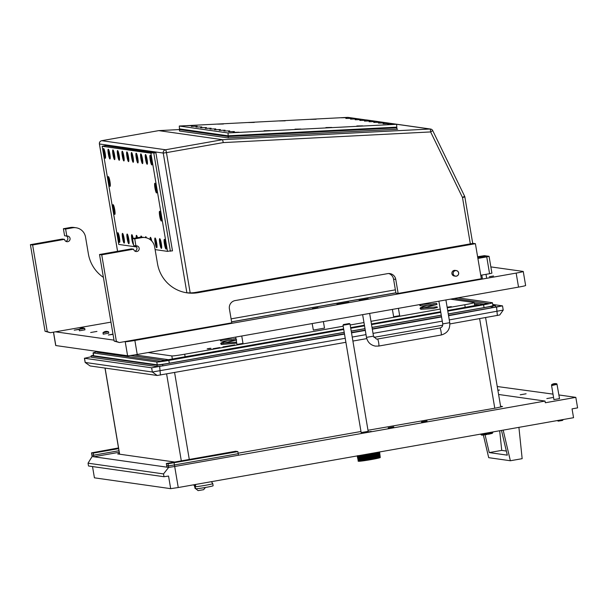 <?xml version="1.0" encoding="UTF-8"?>
<svg xmlns="http://www.w3.org/2000/svg" width="608" height="608" viewBox="0 0 608 608"><rect width="100%" height="100%" fill="white"/><g stroke="black" fill="none" stroke-linecap="round" stroke-linejoin="round"><path stroke-width="0.91" d="M497.861 390.176L499.548 390.024L497.906 390.435M552.68 397.564L546.82 398.582L552.68 397.564M526.095 393.786L520.235 394.797L526.095 393.786M551.578 385.533L553.911 399.585L559.52 398.628M393.771 426.869L388.193 427.834L393.771 426.869M427.052 420.987L421.466 421.952L427.052 420.987M371.237 431.422L365.651 432.387L371.237 431.422M368.182 431.376L361.16 432.562M552.991 394.121L497.245 386.521M178.25 487.532L170.681 488.665L168.545 476.049L164 476.725L163.529 473.921L88.038 463.19L92.12 456.524L168.636 467.408L174.694 466.496L178.25 487.532L573.549 417.696L572.052 408.865L577.6 407.884L575.822 397.366L545.315 402.754L545.034 401.067L498.59 394.47M237.857 451.584L235.646 451.265L166.318 463.516L166.676 465.622L168.378 465.865L168.021 463.76L237.857 451.584L238.473 455.232L174.694 466.496L545.034 401.067M238.131 453.203L360.985 431.505M367.992 430.266L496.098 407.983L502.535 406.547L500.582 406.243M119.419 453.348L117.694 453.925L174.709 462.034M170.681 488.665L94.422 477.827L92.515 466.564M88.038 463.19L88.51 465.994L164 476.725M575.822 397.366L558.896 394.957M174.078 462.855L174.435 464.953L168.378 465.865L168.636 467.408L163.529 473.921M492.761 307.572L500.483 306.257L495.543 306.911L495.307 305.505L492.518 306.158L492.761 307.572L491.446 307.808L491.203 306.409L492.526 306.166M345.891 342.296L157.221 375.486L90.09 365.948L85.143 362.452L152.35 372.012L345.215 338.299M499.692 314.982L449.89 323.927M442.715 325.189L373.92 337.349M366.768 338.61L352.906 341.058M448.575 315.704L502.512 305.87L492.731 304.456M495.307 305.505L492.837 305.094M447.8 311.121L483.58 304.798A10.678 0.517 -9.6 0 0 492.45 302.776A10.678 0.517 -9.6 0 0 492.313 302.723L457.885 297.829M488.414 303.521L453.933 298.528M447.724 310.696L483.58 304.213L474.278 302.875M479.066 304.859L474.498 304.167M352.23 337.06L366.016 334.62M373.023 333.382L442.274 321.146M449.282 319.907L503.219 310.095L502.512 305.87M91.268 356.721L84.512 358.264L151.635 367.81L344.508 334.088M351.515 332.85L365.302 330.41M372.316 329.179L441.56 316.943M93.457 355.224L91.177 355.855L156.97 365.21L162.602 364.466L162.838 365.864L344.455 333.777M351.462 332.538L365.248 330.106M372.263 328.867L441.507 316.631M448.522 315.392L491.446 307.808M162.602 364.466L344.219 332.378M351.226 331.14L365.013 328.7M372.028 327.461L441.271 315.233M448.286 313.994L491.203 306.409M98.23 351.584A10.678 0.517 -9.6 0 0 93.062 352.906A10.678 0.517 -9.6 0 0 93.199 352.959L156.78 362.003A10.678 0.517 -9.6 0 0 168.842 360.4L343.733 329.506M350.74 328.267L364.526 325.827M371.541 324.588L440.785 312.36M168.842 360.4L169.313 363.204L344.204 332.31M351.219 331.071L365.005 328.632M372.012 327.393L441.264 315.164M448.271 313.926L484.052 307.602L483.58 304.798M98.929 351.682L97.113 352.26L160.763 361.312L343.695 329.308M350.71 328.069L364.496 325.637M371.503 324.398L440.754 312.162M447.762 310.924L488.399 303.422M130.401 355.536L165.049 360.46L343.657 329.08M350.672 327.841L364.458 325.409M371.465 324.17L440.716 311.934M134.763 354.897L168.484 359.685L343.626 328.89M350.634 327.651L364.42 325.212M371.435 323.973L440.678 311.737M447.693 310.498L479.058 304.821M91.177 355.855L91.413 357.253L157.214 366.609L156.97 365.21M93.199 352.959L93.67 355.764L157.252 364.808L156.78 362.003M93.67 355.764A10.678 0.517 170.4 0 1 93.541 355.71L93.062 352.906M492.45 302.776L492.921 305.581A10.678 0.517 170.4 0 1 484.052 307.602M169.313 363.204A10.678 0.517 170.4 0 1 157.252 364.808M495.345 305.467L495.543 306.911M162.838 365.864L157.214 366.609M91.413 357.253L91.116 355.824M84.421 358.226L85.143 362.452M483.36 435.054L488.703 457.672L510.37 460.75L522.158 458.675L518.913 427.348M506.335 451.045L501.729 450.384L499.685 430.745M485.062 434.819L489.25 452.588L507.308 455.156L501.478 430.434M503.173 430.13L510.37 460.75M489.25 452.588L501.729 450.384M212.77 483.626A8.9 0.433 170.4 0 1 212.77 483.634A8.9 0.433 170.4 0 1 205.382 485.313A8.9 0.433 170.4 0 1 195.221 486.605A8.9 0.433 170.4 0 1 195.221 486.598L195.578 488.71A8.9 0.433 170.4 0 0 205.74 487.418A8.9 0.433 170.4 0 0 213.127 485.739L212.77 483.634L211.417 481.673M558.326 421.131L562.446 420.447L563.411 419.49M558.334 421.139L557.164 420.592M551.623 384.682L556.791 383.808A6.308 6.308 0 0 0 551.638 384.666L551.578 385.578L557.012 384.347L559.527 398.65M556.791 383.808L557.088 384.454M194.72 485.496L195.381 486.02M194.514 486.02L194.712 487.198L195.328 487.213M198.071 490.626L203.619 489.691L205.458 487.472M198.079 490.626L195.548 488.528M195.457 487.988L194.993 487.966L195.419 487.783M118.621 448.636L93.206 453.12L91.504 452.876L91.861 454.982L93.564 455.225L93.206 453.12M93.822 456.768L93.564 455.225L118.978 450.733L93.564 455.225L91.861 454.982L92.12 456.524L93.822 456.768L119.236 452.276M91.504 452.876L118.507 447.944M166.318 463.516L168.021 463.76M174.435 464.953L238.214 453.69L174.435 464.953L174.694 466.496L168.636 467.408L166.934 467.164L166.676 465.622L168.378 465.865L174.435 464.953M487.221 432.949L487.418 434.097L487.897 434.021M487.099 433.808L487.107 434.492L481.779 435.168L480.905 434.576L487.099 433.808L486.962 432.995M488.353 432.752L488.49 433.565L492.822 432.554L492.731 431.976M492.822 432.554L492.237 433.375L488.498 434.249L488.49 433.565M487.707 432.866L487.928 434.165L488.498 434.249M194.712 485.86L193.891 485.275L195.609 485.184M195.426 485.853L194.788 485.876M497.086 306.979L493.673 307.412L497.086 306.979M499.115 306.569L494.152 307.405M497.184 306.994L493.012 307.519L497.184 306.994M489.364 276.708L493.552 275.979L489.364 276.708M84.93 329.81L79.382 330.79L79.222 329.316M108.741 333.199L103.193 334.18L103.041 332.698M312.398 308.659L317.984 307.701L312.398 308.659M368.205 298.802L359.138 300.367L368.205 298.802M435.45 286.854L444.022 285.334M113.027 334.354L108.346 335.008L112.982 334.088M79.124 329.468L74.229 330.159L79.39 329.164M90.668 332.508L96.946 331.421L90.668 332.508M348.794 302.229L336.938 304.281L348.794 302.229M516.162 273.091A8.542 0.41 -9.6 0 0 523.252 271.472L525.631 285.502A8.542 0.41 170.4 0 1 518.533 287.113L516.162 273.091L134.87 340.45A8.542 0.41 170.4 0 1 125.218 341.734L124.549 341.635M114.008 340.138L55.427 331.808M523.252 271.472A8.542 0.41 -9.6 0 0 523.154 271.426L490.854 266.897M231.602 321.898L395.884 292.874L231.602 321.898M518.533 287.113L137.241 354.472A8.542 0.41 170.4 0 1 127.596 355.756L55.814 345.549A8.542 0.41 170.4 0 1 55.708 345.504L53.451 332.158M234.787 344.88L222.931 346.932L234.787 344.88M312.178 323.57L313.348 330.076L324.436 328.115M211.06 348.354L207.852 348.908L211.06 348.354M210.398 348.262L207.191 348.817L210.398 348.262M399.669 315.696L393.634 316.715M242.995 343.376L236.96 344.402M447.131 307.192L451.334 306.645L447.184 307.511M213.089 348.711L219.792 347.556L213.089 348.711M148.094 352.556L171.828 355.931A11.392 0.547 -9.6 0 0 184.695 354.221L185.144 356.888M465.219 307.405L464.77 304.745L447.245 307.838M440.23 309.077L370.986 321.313M363.972 322.552L350.185 324.984M343.178 326.222L184.695 354.221M464.77 304.745A11.392 0.547 -9.6 0 0 474.232 302.594A11.392 0.547 -9.6 0 0 474.088 302.533L450.353 299.159M226.738 346.53L231.868 345.564L226.738 346.53M234.247 345.146L223.584 346.948M437.251 307.466L433.306 308.514L420.85 309.259L420.06 308.552L420.447 307.701L426.497 305.649M236.748 343.148L221.472 344.485L220.681 343.778L221.069 342.92L227.118 340.875M103.39 277.37A35.598 35.158 -81.9 0 1 88.388 253.916L85.538 237.082A11.392 11.248 98.1 0 0 72.55 227.825L65.618 229.049L66.804 236.064A2.85 2.812 -81.9 0 1 70.049 238.374A2.85 2.812 -81.9 0 1 66.88 241.688A2.85 2.812 -81.9 0 1 64.509 239.354L62.29 239.043L30.4 244.674L32.619 244.986L47.264 331.58L50.312 332.713L45.045 331.269L30.4 244.674M66.302 235.988A2.85 2.812 -81.9 0 1 65.801 241.292M45.045 331.269L47.264 331.58M64.509 239.354L32.619 244.986M110.96 322.141L50.312 332.713M65.618 229.049L63.399 228.737L64.585 235.744L66.804 236.064M63.399 228.737L70.338 227.506A11.392 11.248 -81.9 0 1 73.834 227.453L76.053 227.764M58.201 331.314L58.649 331.383M222.437 288.025L227.042 287.227L222.437 288.025M402.686 256.181L407.284 255.383L402.686 256.181M388.717 273.524A7.121 7.03 98.1 0 1 393.558 279.102L395.93 293.132L398.141 293.444L481.331 278.745L475.403 243.686L198.102 292.676A35.598 35.158 -81.9 0 1 187.158 292.858A35.598 35.158 -81.9 0 1 157.51 263.743L154.66 246.909A11.392 11.248 98.1 0 0 141.672 237.652L134.74 238.876L135.926 245.89A2.85 2.812 -81.9 0 1 139.171 248.201A2.85 2.812 -81.9 0 1 136.002 251.514A2.85 2.812 -81.9 0 1 133.623 249.181L131.412 248.87L99.522 254.501L101.734 254.82L116.386 341.407L119.426 342.54L114.167 341.096L99.522 254.501M135.424 245.814A2.85 2.812 -81.9 0 1 134.923 251.119M456.289 270.552L455.096 270.378A2.85 2.812 98.1 0 0 451.919 273.691A2.85 2.812 98.1 0 0 454.29 276.017L455.491 276.192A2.85 2.812 -81.9 0 1 453.12 273.858A2.85 2.812 -81.9 0 1 456.289 270.552A2.85 2.812 -81.9 0 1 458.66 272.878A2.85 2.812 -81.9 0 1 455.491 276.192M114.167 341.096L116.386 341.407M133.623 249.181L101.734 254.82M398.141 293.444L395.77 279.422A7.121 7.03 98.1 0 0 387.653 273.63L235.136 300.58A7.121 7.03 98.1 0 0 229.391 308.811L231.762 322.84L119.426 342.54M134.74 238.876L132.521 238.564L133.707 245.571L135.926 245.89M132.521 238.564L139.46 237.333A11.392 11.248 -81.9 0 1 142.956 237.28L145.175 237.591M475.403 243.686L473.191 243.367L195.882 292.364A35.598 35.158 -81.9 0 1 186.056 292.684M127.323 341.149L127.771 341.21M169.206 251.066L172.49 250.868L155.754 152L106.902 145.054L107.023 145.783M170.392 251.233L153.794 153.064L155.868 152.699L172.474 250.868L155.762 151.992L106.902 145.054M179.489 131.001L228.334 137.948L397.64 129.246M470.334 243.876L462.498 197.516L430.631 131.936A2.85 0.441 87.1 0 0 430.054 129.025L222.543 139.696L158.726 130.621L101.734 140.691L165.543 149.766L222.543 139.696L223.296 142.591L166.455 152.631L190.182 292.889M395.375 289.841L231.086 318.866L395.375 289.841M158.696 130.629L101.718 140.691A2.85 0.426 80 0 1 101.734 140.691A2.85 2.85 0 0 0 99.4 143.974L117.587 251.309M366.221 119.958A2.85 0.441 87.1 0 1 366.236 119.951L366.236 119.951A2.85 0.441 87.1 0 1 366.252 119.958L366.236 119.951A2.85 2.812 -81.9 0 1 366.784 119.981L430.586 129.048A2.85 2.812 -81.9 0 1 432.714 130.606L464.611 196.209L462.498 197.516L464.824 196.962M310.3 119.366L316.137 119.244L310.3 119.366M191.307 126.38L197.136 126.259L191.307 126.38M209.912 129.025L215.749 128.904L209.912 129.025M228.524 131.67L234.361 131.556L228.524 131.67M356.82 125.978L362.657 125.856L356.82 125.978M200.61 127.703L206.446 127.581L200.61 127.703M219.222 130.348L225.051 130.226L219.222 130.348M345.861 118.438L351.698 118.317L345.861 118.438M364.473 121.083L370.31 120.962L364.473 121.083M383.086 123.728L388.915 123.606L383.086 123.728M355.171 119.761L361 119.639L355.171 119.761M373.776 122.406L379.612 122.284L373.776 122.406M350.52 119.1L356.349 118.978L350.52 119.1M359.822 120.422L365.659 120.3L359.822 120.422M369.124 121.744L374.961 121.623L369.124 121.744M378.434 123.067L384.264 122.945L378.434 123.067M195.958 127.042L201.788 126.92L195.958 127.042M205.261 128.364L211.098 128.242L205.261 128.364M214.563 129.686L220.4 129.565L214.563 129.686M223.873 131.009L229.702 130.895L223.873 131.009M325.911 127.566L331.748 127.444L325.911 127.566M341.21 117.777L347.046 117.656L341.21 117.777M279.391 120.954L285.22 120.832L279.391 120.954M387.737 124.389L393.566 124.268L387.737 124.389M233.176 132.331L239.012 132.217L233.176 132.331M186.648 125.719L192.485 125.598L186.648 125.719M295.002 129.154L300.831 129.04L295.002 129.154M264.085 130.743L269.922 130.629L264.085 130.743M217.565 124.131L223.394 124.009L217.565 124.131M248.474 122.542L254.311 122.421L248.474 122.542M228.213 136.519L396.819 127.855L396.652 124.298L347.913 117.367L179.307 126.031L179.474 129.588L228.213 136.519L228.046 132.962L396.652 124.298M179.307 126.031L228.046 132.962M161.234 216.258A4.94 0.737 -100 0 0 159.729 211.318A4.94 0.737 -100 0 0 159.699 216.038A4.94 0.737 -100 0 0 161.432 220.94A4.94 0.737 -100 0 0 161.234 216.258M147.098 159.501A4.94 0.737 -100 0 0 145.586 154.561A4.94 0.737 -100 0 0 145.563 159.281A4.94 0.737 -100 0 0 147.288 164.183A4.94 0.737 -100 0 0 147.098 159.501M128.486 156.856A4.94 0.737 -100 0 0 126.981 151.916A4.94 0.737 -100 0 0 126.95 156.636A4.94 0.737 -100 0 0 128.676 161.538A4.94 0.737 -100 0 0 128.486 156.856M109.881 154.204A4.94 0.737 -100 0 0 108.368 149.272A4.94 0.737 -100 0 0 108.338 153.991A4.94 0.737 -100 0 0 110.071 158.886A4.94 0.737 -100 0 0 109.881 154.204M114.714 209.646A4.94 0.737 -100 0 0 113.202 204.706A4.94 0.737 -100 0 0 113.179 209.426A4.94 0.737 -100 0 0 114.904 214.328A4.94 0.737 -100 0 0 114.714 209.646M137.796 158.179A4.94 0.737 -100 0 0 136.283 153.239A4.94 0.737 -100 0 0 136.253 157.958A4.94 0.737 -100 0 0 137.986 162.86A4.94 0.737 -100 0 0 137.796 158.179M119.183 155.534A4.94 0.737 -100 0 0 117.671 150.594A4.94 0.737 -100 0 0 117.648 155.314A4.94 0.737 -100 0 0 119.373 160.208A4.94 0.737 -100 0 0 119.183 155.534M161.333 243.641A4.94 0.737 -100 0 0 159.82 238.708A4.94 0.737 -100 0 0 159.79 243.428A4.94 0.737 -100 0 0 161.523 248.322A4.94 0.737 -100 0 0 161.333 243.641M141.793 237.173A4.94 0.737 -100 0 0 141.208 236.056A4.94 0.737 -100 0 0 140.828 237.181M124.108 238.351A4.94 0.737 -100 0 0 122.603 233.411A4.94 0.737 -100 0 0 122.573 238.131A4.94 0.737 -100 0 0 124.298 243.033A4.94 0.737 -100 0 0 124.108 238.351M151.787 241.057A4.94 0.737 -100 0 0 150.518 237.386A4.94 0.737 -100 0 0 150.176 239.628M133.182 238.442A4.94 0.737 -100 0 0 131.906 234.734A4.94 0.737 -100 0 0 131.875 239.453A4.94 0.737 -100 0 0 133.517 244.431M156.674 242.98A4.94 0.737 -100 0 0 155.169 238.047A4.94 0.737 -100 0 0 155.139 242.767A4.94 0.737 -100 0 0 156.864 247.661A4.94 0.737 -100 0 0 156.674 242.98M146.452 237.85A4.94 0.737 -100 0 0 145.867 236.725A4.94 0.737 -100 0 0 145.479 237.644M137.499 237.682A4.94 0.737 -100 0 0 136.557 235.395A4.94 0.737 -100 0 0 136.238 237.903M128.759 239.012A4.94 0.737 -100 0 0 127.254 234.072A4.94 0.737 -100 0 0 127.224 238.792A4.94 0.737 -100 0 0 128.957 243.694A4.94 0.737 -100 0 0 128.759 239.012M142.447 158.84A4.94 0.737 -100 0 0 140.934 153.9A4.94 0.737 -100 0 0 140.904 158.62A4.94 0.737 -100 0 0 142.637 163.522A4.94 0.737 -100 0 0 142.447 158.84M133.137 157.518A4.94 0.737 -100 0 0 131.632 152.578A4.94 0.737 -100 0 0 131.602 157.297A4.94 0.737 -100 0 0 133.334 162.199A4.94 0.737 -100 0 0 133.137 157.518M123.834 156.195A4.94 0.737 -100 0 0 122.33 151.255A4.94 0.737 -100 0 0 122.299 155.975A4.94 0.737 -100 0 0 124.024 160.877A4.94 0.737 -100 0 0 123.834 156.195M114.532 154.865A4.94 0.737 -100 0 0 113.02 149.933A4.94 0.737 -100 0 0 112.989 154.652A4.94 0.737 -100 0 0 114.722 159.547A4.94 0.737 -100 0 0 114.532 154.865M109.972 181.594A4.94 0.737 -100 0 0 108.46 176.654A4.94 0.737 -100 0 0 108.429 181.374A4.94 0.737 -100 0 0 110.162 186.276A4.94 0.737 -100 0 0 109.972 181.594M165.984 244.31A4.94 0.737 -100 0 0 164.472 239.37A4.94 0.737 -100 0 0 164.441 244.089A4.94 0.737 -100 0 0 166.174 248.984A4.94 0.737 -100 0 0 165.984 244.31M156.492 188.206A4.94 0.737 -100 0 0 154.987 183.274A4.94 0.737 -100 0 0 154.956 187.994A4.94 0.737 -100 0 0 156.682 192.888A4.94 0.737 -100 0 0 156.492 188.206M119.457 237.69A4.94 0.737 -100 0 0 117.952 232.75A4.94 0.737 -100 0 0 117.922 237.47A4.94 0.737 -100 0 0 119.647 242.372A4.94 0.737 -100 0 0 119.457 237.69M105.222 153.543A4.94 0.737 -100 0 0 103.717 148.61A4.94 0.737 -100 0 0 103.687 153.33A4.94 0.737 -100 0 0 105.42 158.224A4.94 0.737 -100 0 0 105.222 153.543M151.749 160.162A4.94 0.737 -100 0 0 150.244 155.222A4.94 0.737 -100 0 0 150.214 159.942A4.94 0.737 -100 0 0 151.939 164.844A4.94 0.737 -100 0 0 151.749 160.162M154.432 152.95L105.632 145.654L102.167 146.27L118.765 244.439L136.64 246.977M155.116 249.607L167.504 251.37L170.331 250.868M167.504 251.37L150.906 153.193L154.371 152.585M150.906 153.193L102.167 146.27M155.868 152.699L106.818 145.821M179.535 131.009L179.436 128.881L228.175 135.804L396.788 127.14L396.887 129.276L228.281 137.94L228.175 135.804M165.65 245.282L165.992 246.08L166.075 245.343L165.323 242.151L165.65 245.282M166.311 247.973A3.914 0.585 -100 0 0 166.341 247.973L166.341 247.973A3.914 0.585 -100 0 1 165.064 244.127A3.914 0.585 -100 0 1 164.973 240.259L164.973 240.259M151.415 161.135L151.757 161.933L151.84 161.196L151.088 158.012L151.415 161.135M150.746 156.119L150.746 156.119A3.914 0.585 -100 0 0 150.83 159.98A3.914 0.585 -100 0 0 152.076 163.833A3.914 0.585 -100 0 0 152.106 163.833L152.106 163.833M104.888 154.523L105.23 155.321L105.313 154.576L104.568 151.392L104.888 154.523M105.556 157.214A3.914 0.585 -100 0 0 105.579 157.214L105.579 157.214A3.914 0.585 -100 0 1 104.31 153.368A3.914 0.585 -100 0 1 104.219 149.5L104.219 149.5M119.122 238.663L119.464 239.468L119.548 238.724L118.796 235.539L119.122 238.663M118.454 233.647L118.454 233.647A3.914 0.585 -100 0 0 118.537 237.508A3.914 0.585 -100 0 0 119.784 241.361A3.914 0.585 -100 0 0 119.814 241.361L119.814 241.361M156.157 189.179L156.499 189.985L156.583 189.24L155.83 186.056L156.157 189.179M155.488 184.163L155.488 184.163A3.914 0.585 -100 0 0 155.572 188.032A3.914 0.585 -100 0 0 156.818 191.877A3.914 0.585 -100 0 0 156.849 191.877L156.849 191.877M160.9 217.231L161.242 218.036L161.325 217.292L160.58 214.107L160.9 217.231M161.568 219.929A3.914 0.585 -100 0 0 161.591 219.929L161.591 219.929A3.914 0.585 -100 0 1 160.322 216.076A3.914 0.585 -100 0 1 160.231 212.215L160.231 212.215M109.638 182.567L109.98 183.373L110.063 182.628L109.311 179.444L109.638 182.567M110.299 185.265A3.914 0.585 -100 0 0 110.329 185.265L110.329 185.265A3.914 0.585 -100 0 1 109.052 181.412A3.914 0.585 -100 0 1 108.961 177.551L108.961 177.551M114.198 155.846L114.54 156.644L114.623 155.899L113.871 152.714L114.198 155.846M114.859 158.536A3.914 0.585 -100 0 0 114.889 158.536L114.889 158.536A3.914 0.585 -100 0 1 113.612 154.69A3.914 0.585 -100 0 1 113.521 150.822L113.521 150.822M123.5 157.168L123.842 157.966L123.926 157.229L123.173 154.044L123.5 157.168M122.831 152.144L122.831 152.144A3.914 0.585 -100 0 0 122.915 156.013A3.914 0.585 -100 0 0 124.161 159.858A3.914 0.585 -100 0 0 124.192 159.858L124.192 159.858M132.802 158.49L133.144 159.288L133.228 158.551L132.483 155.367L132.802 158.49M132.134 153.474L132.134 153.474A3.914 0.585 -100 0 0 132.225 157.335A3.914 0.585 -100 0 0 133.464 161.181A3.914 0.585 -100 0 0 133.494 161.181L133.494 161.181M142.112 159.813L142.454 160.611L142.538 159.874L141.786 156.689L142.112 159.813M141.436 154.797L141.436 154.797A3.914 0.585 -100 0 0 141.527 158.658A3.914 0.585 -100 0 0 142.774 162.503A3.914 0.585 -100 0 0 142.804 162.503L142.804 162.503M128.425 239.985L128.767 240.791L128.85 240.046L128.106 236.862L128.425 239.985M127.756 234.969L127.756 234.969A3.914 0.585 -100 0 0 127.847 238.838A3.914 0.585 -100 0 0 129.086 242.683A3.914 0.585 -100 0 0 129.116 242.683L129.116 242.683M137.058 236.292L137.058 236.292A3.914 0.585 -100 0 0 136.868 237.796M156.34 243.96L156.682 244.758L156.765 244.013L156.013 240.829L156.34 243.96M157.001 246.65A3.914 0.585 -100 0 0 157.031 246.65L157.031 246.65A3.914 0.585 -100 0 1 155.762 242.805A3.914 0.585 -100 0 1 155.671 238.936L155.671 238.936M133.167 238.45L132.757 237.523L132.658 238.534M132.407 235.63L132.407 235.63A3.914 0.585 -100 0 0 132.293 238.062A3.914 0.585 -100 0 0 133.144 242.227M151.02 238.275L151.02 238.275A3.914 0.585 -100 0 0 150.845 240.16M123.774 239.324L124.116 240.13L124.199 239.385L123.447 236.2L123.774 239.324M124.435 242.022A3.914 0.585 -100 0 0 124.465 242.022L124.465 242.022A3.914 0.585 -100 0 1 123.188 238.169A3.914 0.585 -100 0 1 123.105 234.308L123.105 234.308M160.991 244.621L161.333 245.419L161.416 244.674L160.672 241.49L160.991 244.621M160.322 239.598L160.322 239.598A3.914 0.585 -100 0 0 160.413 243.466A3.914 0.585 -100 0 0 161.66 247.312A3.914 0.585 -100 0 0 161.682 247.312L161.682 247.312M118.849 156.507L119.191 157.305L119.274 156.568L118.522 153.383L118.849 156.507M118.18 151.483L118.18 151.483A3.914 0.585 -100 0 0 118.264 155.352A3.914 0.585 -100 0 0 119.51 159.197A3.914 0.585 -100 0 0 119.54 159.197L119.54 159.197M137.454 159.152L137.796 159.95L137.887 159.212L137.134 156.028L137.454 159.152M138.122 161.842A3.914 0.585 -100 0 0 138.145 161.842L138.145 161.842A3.914 0.585 -100 0 1 136.876 157.996A3.914 0.585 -100 0 1 136.785 154.136L136.785 154.136M114.38 210.619L114.722 211.417L114.806 210.68L114.053 207.495L114.38 210.619M113.704 205.595L113.704 205.595A3.914 0.585 -100 0 0 113.795 209.464A3.914 0.585 -100 0 0 115.041 213.309A3.914 0.585 -100 0 0 115.072 213.309L115.072 213.309M109.546 155.184L109.888 155.982L109.972 155.238L109.22 152.053L109.546 155.184M108.87 150.161L108.87 150.161A3.914 0.585 -100 0 0 108.961 154.029A3.914 0.585 -100 0 0 110.208 157.875A3.914 0.585 -100 0 0 110.23 157.875L110.23 157.875M128.151 157.829L128.493 158.627L128.577 157.89L127.824 154.706L128.151 157.829M127.482 152.813L127.482 152.813A3.914 0.585 -100 0 0 127.566 156.674A3.914 0.585 -100 0 0 128.812 160.52A3.914 0.585 -100 0 0 128.843 160.52L128.843 160.52M146.764 160.474L147.106 161.272L147.189 160.535L146.437 157.35L146.764 160.474M147.425 163.172A3.914 0.585 -100 0 0 147.455 163.164L147.455 163.164A3.914 0.585 -100 0 1 146.178 159.319A3.914 0.585 -100 0 1 146.087 155.458L146.087 155.458M477.789 257.769L486.096 256.135L477.713 257.359M489.06 256.325L491.91 273.152L489.577 273.706L486.734 256.872L489.06 256.325L484.409 255.664L477.607 256.72M480.746 275.264L489.577 273.706M477.896 258.438L486.734 256.872M455.43 270.636A2.774 2.744 -81.9 0 1 458.592 272.893A2.774 2.744 -81.9 0 1 456.35 276.1A2.774 2.744 -81.9 0 1 453.188 273.843A2.774 2.744 -81.9 0 1 455.43 270.636M84.649 328.426L79.184 329.354A4.94 4.94 0 0 1 84.649 328.426M84.596 328.404L79.108 329.376M108.46 331.816L103.003 332.736A4.94 4.94 0 0 1 108.46 331.816M108.414 331.793L102.957 332.774M395.869 292.79L231.587 321.814M343.55 324.535L349.311 323.532L343.55 324.535M349.988 324.026L343.011 325.234L361.175 432.66M379.301 451.926L380.251 457.535A11.104 0.54 170.4 0 1 380.182 457.588L379.232 451.98M358.12 461.062L358.37 461.236A11.104 0.54 170.4 0 1 358.363 461.229L357.192 455.962A11.392 0.547 170.4 0 0 357.223 455.977L358.431 461.259A11.104 0.54 170.4 0 1 358.37 461.236L358.044 461.008A11.392 0.547 -9.6 0 0 358.074 461.024M369.953 459.519L368.782 454.222A11.104 0.54 -9.6 0 0 369.672 454.07L370.622 459.678A11.104 0.54 170.4 0 1 369.732 459.83L369.953 459.519A11.392 0.547 -9.6 0 0 370.356 459.45M369.497 454.404A11.392 0.547 170.4 0 1 369.102 454.472M365.993 454.982L367.202 460.248A11.104 0.54 170.4 0 1 366.328 460.385L365.378 454.776A11.104 0.54 -9.6 0 0 366.252 454.64L365.993 454.982A11.392 0.547 170.4 0 1 365.598 455.05M366.457 460.096A11.392 0.547 -9.6 0 0 366.844 460.036M362.718 455.476L363.979 460.735A11.104 0.54 170.4 0 1 363.219 460.841L362.269 455.232A11.104 0.54 -9.6 0 0 363.029 455.126L362.718 455.476A11.392 0.547 170.4 0 1 362.376 455.521M361.274 455.666L362.55 460.932A11.104 0.54 170.4 0 1 361.866 461.016L360.916 455.407A11.104 0.54 -9.6 0 0 361.6 455.324L361.274 455.666A11.392 0.547 170.4 0 1 360.97 455.704M367.734 454.7L368.904 459.975A11.104 0.54 170.4 0 1 368.015 460.119L367.065 454.51A11.104 0.54 -9.6 0 0 367.954 454.366L367.734 454.7A11.392 0.547 170.4 0 1 367.338 454.769M368.19 459.815A11.392 0.547 -9.6 0 0 368.592 459.754M358.424 455.658L359.374 461.267A11.104 0.54 170.4 0 1 359.032 461.282L358.082 455.673M359.586 461.001A11.392 0.547 -9.6 0 0 359.792 460.978L360.217 461.198A11.104 0.54 170.4 0 1 359.746 461.244L358.796 455.628M358.864 455.628A11.104 0.54 -9.6 0 0 359.267 455.59L359.792 460.978M364.785 460.347L363.766 455.02A11.104 0.54 -9.6 0 0 364.595 454.898L365.545 460.507A11.104 0.54 170.4 0 1 364.716 460.628L364.785 460.347A11.392 0.547 -9.6 0 0 365.157 460.294M360.597 460.902L359.754 455.544A11.104 0.54 -9.6 0 0 360.331 455.476L360.856 460.872L361.281 461.084A11.104 0.54 170.4 0 1 360.704 461.153L360.597 460.902A11.392 0.547 -9.6 0 0 360.856 460.872M377.674 458.029L376.398 452.762A11.104 0.54 -9.6 0 0 376.975 452.633L377.925 458.242A11.104 0.54 170.4 0 1 377.348 458.371L377.674 458.029A11.392 0.547 -9.6 0 0 377.94 457.968M374.452 453.484L375.417 458.782A11.104 0.54 170.4 0 1 374.657 458.934L373.707 453.325A11.104 0.54 -9.6 0 0 374.467 453.173L374.452 453.484A11.392 0.547 170.4 0 1 374.11 453.553M371.237 454.092L372.309 459.382A11.104 0.54 170.4 0 1 371.442 459.534L370.492 453.925A11.104 0.54 -9.6 0 0 371.359 453.766L371.237 454.092A11.392 0.547 170.4 0 1 370.842 454.168M371.701 459.215A11.392 0.547 -9.6 0 0 372.088 459.146M375.858 453.196L376.762 458.5A11.104 0.54 170.4 0 1 376.086 458.645L375.136 453.036A11.104 0.54 -9.6 0 0 375.812 452.892L375.858 453.196A11.392 0.547 170.4 0 1 375.554 453.256M378.092 452.679L378.875 458.014A11.104 0.54 170.4 0 1 378.412 458.128L378.738 457.778L377.462 452.519A11.104 0.54 -9.6 0 0 377.925 452.405L378.092 452.679A11.392 0.547 170.4 0 1 377.88 452.732M380.251 457.497L379.612 452.109M380.137 457.383L378.898 452.124A11.104 0.54 -9.6 0 0 379.08 452.056L380.053 457.657A11.104 0.54 170.4 0 1 379.848 457.733L380.137 457.383A11.392 0.547 -9.6 0 0 380.228 457.353M379.559 457.566L378.298 452.299A11.104 0.54 -9.6 0 0 378.64 452.208L379.59 457.816A11.104 0.54 170.4 0 1 379.248 457.915L379.559 457.566A11.392 0.547 -9.6 0 0 379.719 457.52M373.38 458.903L372.142 453.621A11.104 0.54 -9.6 0 0 372.97 453.469L373.92 459.078A11.104 0.54 170.4 0 1 373.092 459.23L373.38 458.903A11.392 0.547 -9.6 0 0 373.753 458.835M358.294 461.054A11.392 0.547 -9.6 0 0 358.386 461.054L358.773 461.29A11.104 0.54 170.4 0 1 358.56 461.282L357.61 455.673M357.823 455.681L358.386 461.054M377.925 458.212L378.412 458.128M376.762 458.5L377.348 458.371M375.417 458.782L376.086 458.645M373.92 459.078L374.657 458.934M372.309 459.382L373.092 459.23M370.622 459.678L371.442 459.534M368.904 459.975L369.732 459.83M367.202 460.248L368.015 460.119M365.545 460.507L366.328 460.385M363.979 460.735L364.716 460.628M362.55 460.932L363.219 460.841M361.281 461.084L361.866 460.986M360.217 461.198L360.688 461.122M359.267 455.59L359.754 455.544M360.331 455.476L360.916 455.407M361.6 455.324L362.269 455.232M363.029 455.126L363.766 455.02M364.595 454.898L365.378 454.776M366.252 454.64L367.065 454.51M367.954 454.366L368.782 454.222M369.672 454.07L370.492 453.925M371.359 453.766L372.142 453.621M372.97 453.469L373.707 453.325M374.467 453.173L375.136 453.036M375.812 452.892L376.398 452.762M376.975 452.633L377.462 452.519M370.014 453.986L370.964 459.602M373.152 453.408L374.095 459.017M371.625 453.697L372.575 459.306M374.558 453.127L375.508 458.736M375.812 452.861L376.762 458.47M365.112 454.799L366.062 460.408M362.178 455.217L363.128 460.826M363.584 455.027L364.534 460.636M366.723 454.548L367.673 460.157M368.372 454.275L369.322 459.884M159.676 366.738L160.436 375.06M497.359 315.537L496.599 307.215M84.512 358.264L85.219 362.474L90.09 365.948M157.221 375.486L152.35 372.012L151.635 367.81M102.083 352.131L102.228 352.99M105.078 368.076L119.647 454.206M181.313 460.864L166.615 373.973M494.775 408.204L479.628 318.668M174.595 372.56L189.293 459.458M137.241 354.472L134.87 340.45M127.596 355.756L125.218 341.734M55.814 345.549L53.542 332.143M172.368 359.138L171.828 355.931M72.55 227.825L70.338 227.506M141.672 237.652L139.46 237.333M198.102 292.676L195.882 292.364M393.558 279.102L395.77 279.422M223.296 142.591L430.631 131.936L432.752 130.629A2.85 2.85 0 0 0 430.586 129.048A2.85 2.812 -81.9 0 0 430.054 129.025L366.252 119.958A2.85 2.85 0 0 1 366.784 119.981M179.466 129.557L158.741 130.621L179.466 129.557M186.869 292.767L163.24 153.056L99.438 143.982A2.85 2.812 -81.9 0 1 101.734 140.691A2.85 0.426 80 0 0 101.696 140.699M163.24 153.056L166.455 152.631A2.85 0.426 80 0 0 165.543 149.766A2.85 2.812 -81.9 0 0 163.24 153.056M99.431 143.944L117.557 251.317M464.58 196.194L464.611 196.209A2.85 2.85 0 0 1 464.862 196.977L472.72 243.451M165.938 244.446L165.482 244.53M165.824 243.55L165.33 243.633M151.704 160.299L151.248 160.383M151.597 159.402L151.096 159.494M105.184 153.687L104.72 153.771M105.07 152.79L104.568 152.874M119.411 237.834L118.955 237.91M119.305 236.93L118.803 237.021M156.454 188.351L155.99 188.434M156.34 187.454L155.838 187.538M161.196 216.402L160.732 216.478M161.082 215.498L160.58 215.589M109.926 181.739L109.47 181.815M109.812 180.834L109.318 180.926M114.486 155.01L114.03 155.093M114.372 154.113L113.878 154.196M123.789 156.332L123.333 156.416M123.682 155.435L123.181 155.519M133.099 157.654L132.635 157.738M132.985 156.758L132.483 156.841M142.401 158.977L141.945 159.06M142.287 158.08L141.793 158.171M128.721 239.157L128.258 239.24M128.607 238.252L128.106 238.344M156.636 243.124L156.172 243.208M156.522 242.227L156.02 242.311M124.07 238.496L123.606 238.579M123.956 237.591L123.454 237.682M161.287 243.785L160.824 243.869M161.173 242.888L160.679 242.972M119.297 156.4L118.917 156.469M119.138 155.671L118.682 155.754M119.024 154.774L118.53 154.858M137.75 158.316L137.286 158.399M137.636 157.419L137.142 157.502M114.828 210.512L114.448 210.581M114.669 209.783L114.213 209.866M114.555 208.886L114.061 208.97M109.835 154.348L109.379 154.432M109.721 153.452L109.227 153.535M128.448 156.993L127.984 157.077M128.334 156.096L127.832 156.18M147.052 159.638L146.596 159.722M146.938 158.741L146.444 158.832M478.739 257.176L478.808 257.61M480.89 257.252L480.814 256.804M449.715 322.681L449.753 322.696C450.224 329.179 447.344 333.29 441.119 335.031A3.557 0.532 -100 0 0 441.119 335.031A3.557 0.532 -100 0 0 441.051 331.603A3.557 0.532 -100 0 0 439.903 328.024A3.557 0.532 -100 0 0 439.88 328.024C441.925 327.461 442.875 326.078 442.738 323.882L438.892 301.18M445.907 299.942L449.753 322.696L442.738 323.882M441.119 335.031L378.723 346.058A3.557 0.532 -100 0 0 378.723 346.058L375.417 346.112C370.553 345.139 367.574 342.22 366.48 337.356L373.494 336.171L369.649 313.416M378.723 346.058A3.557 0.532 -100 0 0 378.662 342.631A3.557 0.532 -100 0 0 377.515 339.044A3.557 0.532 -100 0 0 377.484 339.044A3.557 0.532 -100 0 0 377.462 339.051M376.732 452.466A8.9 0.433 170.4 0 1 369.74 453.948A8.9 0.433 170.4 0 1 361.205 455.21M102.045 352.123L102.19 352.982M119.563 454.191L104.994 368.06M500.726 407.086L485.594 317.619M499.723 315.005L503.219 310.095M195.822 484.432L195.221 486.598M195.335 487.297L194.796 487.228M195.077 488.498L194.993 487.966M480.89 434.56L480.814 434.082M193.884 485.268L193.8 484.789M474.757 305.718L474.232 302.594M324.505 328.145L323.395 321.586M436.004 304.646L422.21 305.892L419.938 305.634L419.52 304.608M422.56 308.119L433.899 305.224C436.681 304.676 437.631 304.243 436.749 303.924C435.609 303.43 438.452 303.103 433.382 303.65L432.455 303.757M437.35 307.511C436.172 307.04 439.166 306.523 433.975 307.154L421.101 307.998L421.23 308.712M425.782 303.498L421.967 304.616M420.637 305.208L420.508 304.494L431.596 303.856M392.396 309.396L393.657 316.867M398.422 308.332L399.699 315.841M236.656 339.88L222.832 341.118L220.552 340.86L220.134 339.826M223.182 343.345L236.223 340.062M235.988 338.648L233.069 338.975M236.58 342.152L221.722 343.224L221.844 343.938M226.404 338.724L222.589 339.842M221.251 340.427L221.13 339.72L232.218 339.074M235.722 337.075L236.983 344.546M241.748 336.011L243.018 343.52M166.09 245.153L165.688 245.222M151.863 161.006L151.453 161.074M105.336 154.386L104.933 154.462M119.571 238.534L119.16 238.61M156.606 189.05L156.203 189.126M161.348 217.102L160.945 217.17M110.078 182.438L109.676 182.506M133.251 158.361L132.848 158.43M142.553 159.684L142.15 159.752M128.873 239.856L128.47 239.932M161.439 244.492L161.036 244.56M119.29 156.378L118.887 156.446M137.902 159.022L137.499 159.091M114.821 210.49L114.418 210.558M109.987 155.055L109.584 155.124M373.494 336.171L376.42 339.066L377.484 339.044L439.88 328.024M366.48 337.356L362.634 314.655M84.725 328.426L84.96 329.825M108.543 331.808L108.779 333.214M482.395 278.593L481.802 275.074M486.605 277.879L486.005 274.337M349.311 323.532L350.026 324.041M350.026 324.049L368.197 431.467M343.52 324.512L343.011 325.227"/></g></svg>
